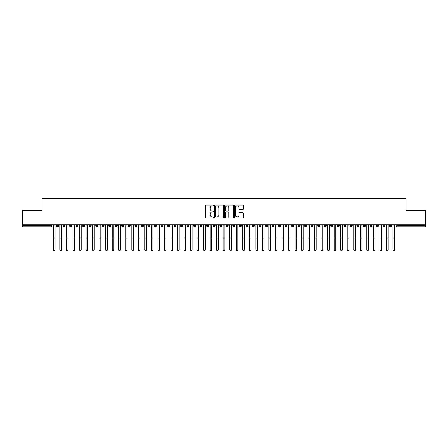 <?xml version="1.0" encoding="UTF-8"?>
<svg xmlns="http://www.w3.org/2000/svg" width="448" height="448" viewBox="0 0 448 448"><rect width="100%" height="100%" fill="white"/><g stroke="black" fill="none" stroke-linecap="round" stroke-linejoin="round"><path stroke-width="0.67" d="M213.55 205.509A0.448 0.448 0 0 0 213.102 205.061L206.293 205.061A0.638 0.638 0 0 0 205.654 205.705L205.654 217.241A0.638 0.638 0 0 0 206.293 217.879L213.102 217.879A0.448 0.448 0 0 0 213.55 217.431A0.448 0.448 0 0 0 213.102 216.983L212.223 216.983A2.05 2.05 0 0 1 210.174 214.934L210.174 213.97A2.05 2.05 0 0 1 212.223 211.921L213.102 211.921A0.448 0.448 0 0 0 213.55 211.473A0.448 0.448 0 0 0 213.102 211.025L212.223 211.025A2.05 2.05 0 0 1 210.174 208.97L210.174 208.012A2.05 2.05 0 0 1 212.223 205.957L213.102 205.957A0.448 0.448 0 0 0 213.55 205.509M242.732 209.58A0.638 0.638 0 0 0 243.37 208.942L243.37 205.705A0.638 0.638 0 0 0 242.732 205.061L235.166 205.061A0.638 0.638 0 0 0 234.528 205.705L234.528 217.241A0.638 0.638 0 0 0 235.166 217.879L242.732 217.879A0.638 0.638 0 0 0 243.37 217.241L243.37 213.332A0.638 0.638 0 0 0 242.732 212.688L239.495 212.688A0.638 0.638 0 0 0 238.851 213.332L238.851 215.27A1.714 1.714 0 0 1 237.138 216.983A1.714 1.714 0 0 1 235.424 215.27L235.424 207.676A1.714 1.714 0 0 1 237.138 205.957A1.714 1.714 0 0 1 238.851 207.676L238.851 208.942A0.638 0.638 0 0 0 239.495 209.58L242.732 209.58M22.4 224.728L425.6 224.728L425.6 210.426L406.011 210.426L406.011 198.218L41.989 198.218L41.989 210.426L22.4 210.426L22.4 225.77L50.949 225.77L50.949 224.728M223.44 205.705A0.638 0.638 0 0 0 222.796 205.061L215.236 205.061A0.638 0.638 0 0 0 214.592 205.705L214.592 217.241A0.638 0.638 0 0 0 215.236 217.879L222.796 217.879A0.638 0.638 0 0 0 223.44 217.241L223.44 205.705M225.204 205.061L232.764 205.061A0.638 0.638 0 0 1 233.408 205.705L233.408 217.241A0.638 0.638 0 0 1 232.764 217.879L229.527 217.879A0.638 0.638 0 0 1 228.889 217.241L228.889 212.559A0.638 0.638 0 0 0 228.245 211.921L226.1 211.921A0.638 0.638 0 0 0 225.456 212.559L225.456 217.431A0.448 0.448 0 0 1 225.008 217.879A0.448 0.448 0 0 1 224.56 217.431L224.56 205.705A0.638 0.638 0 0 1 225.204 205.061M51.929 225.77L50.949 225.77L50.949 226.75A0.98 0.98 0 0 0 51.929 225.77L51.929 224.728L51.929 225.77A0.98 0.98 0 0 1 50.949 226.75L22.4 226.75L22.4 225.77M425.6 224.728L425.6 226.75L397.051 226.75A0.98 0.98 0 0 1 396.071 225.77L396.071 224.728M57.512 224.728L57.512 226.75A0.98 0.98 0 0 1 56.532 225.77L56.532 224.728M58.458 224.728L58.458 225.77A0.98 0.98 0 0 1 57.512 226.75A0.98 0.98 0 0 0 58.458 225.77L56.532 225.77A0.98 0.98 0 0 0 57.512 226.75M64.042 224.728L64.042 226.75A0.98 0.98 0 0 1 63.062 225.77L63.062 224.728L63.062 225.77A0.98 0.98 0 0 0 64.042 226.75A0.98 0.98 0 0 0 64.988 225.77L64.988 224.728M70.571 224.728L70.571 226.75A0.98 0.98 0 0 1 69.591 225.77L69.591 224.728L69.591 225.77A0.98 0.98 0 0 0 70.571 226.75A0.98 0.98 0 0 0 71.518 225.77L71.518 224.728M77.101 224.728L77.101 226.75A0.98 0.98 0 0 1 76.121 225.77L76.121 224.728L76.121 225.77A0.98 0.98 0 0 0 77.101 226.75A0.98 0.98 0 0 0 78.047 225.77L78.047 224.728M83.63 224.728L83.63 226.75A0.98 0.98 0 0 1 82.65 225.77L82.65 224.728L82.65 225.77A0.98 0.98 0 0 0 83.63 226.75A0.98 0.98 0 0 0 84.577 225.77L84.577 224.728M90.16 224.728L90.16 226.75A0.98 0.98 0 0 1 89.18 225.77L89.18 224.728L89.18 225.77A0.98 0.98 0 0 0 90.16 226.75A0.98 0.98 0 0 0 91.106 225.77L91.106 224.728M96.69 224.728L96.69 226.75A0.98 0.98 0 0 1 95.71 225.77L95.71 224.728L95.71 225.77A0.98 0.98 0 0 0 96.69 226.75A0.98 0.98 0 0 0 97.636 225.77L97.636 224.728M103.219 224.728L103.219 226.75A0.98 0.98 0 0 1 102.239 225.77L102.239 224.728L102.239 225.77A0.98 0.98 0 0 0 103.219 226.75A0.98 0.98 0 0 0 104.166 225.77L104.166 224.728M109.749 224.728L109.749 226.75A0.98 0.98 0 0 1 108.769 225.77L108.769 224.728L108.769 225.77A0.98 0.98 0 0 0 109.749 226.75A0.98 0.98 0 0 0 110.695 225.77L110.695 224.728M116.278 224.728L116.278 226.75A0.98 0.98 0 0 1 115.298 225.77L115.298 224.728L115.298 225.77A0.98 0.98 0 0 0 116.278 226.75A0.98 0.98 0 0 0 117.225 225.77L117.225 224.728M122.808 224.728L122.808 226.75A0.98 0.98 0 0 1 121.828 225.77L121.828 224.728L121.828 225.77A0.98 0.98 0 0 0 122.808 226.75A0.98 0.98 0 0 0 123.754 225.77L123.754 224.728M129.338 224.728L129.338 226.75A0.98 0.98 0 0 1 128.358 225.77L128.358 224.728L128.358 225.77A0.98 0.98 0 0 0 129.338 226.75A0.98 0.98 0 0 0 130.284 225.77L130.284 224.728M135.867 224.728L135.867 226.75A0.98 0.98 0 0 1 134.887 225.77A0.98 0.98 0 0 0 135.867 226.75A0.98 0.98 0 0 1 134.887 225.77L134.887 224.728M136.814 224.728L136.814 225.77A0.98 0.98 0 0 1 135.867 226.75A0.98 0.98 0 0 0 136.814 225.77L134.887 225.77M142.397 226.75A0.98 0.98 0 0 1 141.417 225.77L141.417 224.728L141.417 225.77A0.98 0.98 0 0 0 142.397 226.75A0.98 0.98 0 0 0 143.343 225.77L143.343 224.728L143.343 225.77A0.98 0.98 0 0 1 142.397 226.75L142.397 225.77L143.343 225.77M148.926 224.728L148.926 226.75A0.98 0.98 0 0 1 147.946 225.77L147.946 224.728L147.946 225.77A0.98 0.98 0 0 0 148.926 226.75A0.98 0.98 0 0 0 149.873 225.77L149.873 224.728M155.456 224.728L155.456 226.75A0.98 0.98 0 0 1 154.476 225.77L154.476 224.728L154.476 225.77A0.98 0.98 0 0 0 155.456 226.75A0.98 0.98 0 0 0 156.402 225.77L156.402 224.728M161.986 224.728L161.986 225.77L161.006 225.77L161.006 224.728L161.006 225.77A0.98 0.98 0 0 0 161.986 226.75A0.98 0.98 0 0 0 162.932 225.77L162.932 224.728L162.932 225.77A0.98 0.98 0 0 1 161.986 226.75A0.98 0.98 0 0 1 161.006 225.77A0.98 0.98 0 0 0 161.986 226.75L161.986 225.77L162.932 225.77M168.515 224.728L168.515 226.75A0.98 0.98 0 0 1 167.535 225.77L167.535 224.728L167.535 225.77A0.98 0.98 0 0 0 168.515 226.75A0.98 0.98 0 0 0 169.462 225.77L169.462 224.728M175.045 224.728L175.045 226.75A0.98 0.98 0 0 1 174.065 225.77L174.065 224.728L174.065 225.77A0.98 0.98 0 0 0 175.045 226.75A0.98 0.98 0 0 0 175.991 225.77L175.991 224.728M181.574 224.728L181.574 226.75A0.98 0.98 0 0 1 180.594 225.77L180.594 224.728L180.594 225.77A0.98 0.98 0 0 0 181.574 226.75A0.98 0.98 0 0 0 182.521 225.77L182.521 224.728M188.104 224.728L188.104 226.75A0.98 0.98 0 0 1 187.124 225.77L187.124 224.728M189.05 224.728L189.05 225.77A0.98 0.98 0 0 1 188.104 226.75A0.98 0.98 0 0 0 189.05 225.77L187.124 225.77A0.98 0.98 0 0 0 188.104 226.75M194.634 224.728L194.634 226.75A0.98 0.98 0 0 1 193.654 225.77L193.654 224.728L193.654 225.77A0.98 0.98 0 0 0 194.634 226.75A0.98 0.98 0 0 0 195.58 225.77L195.58 224.728M201.163 224.728L201.163 226.75A0.98 0.98 0 0 1 200.183 225.77L200.183 224.728M202.11 224.728L202.11 225.77A0.98 0.98 0 0 1 201.163 226.75A0.98 0.98 0 0 0 202.11 225.77L200.183 225.77A0.98 0.98 0 0 0 201.163 226.75M207.693 224.728L207.693 226.75A0.98 0.98 0 0 1 206.713 225.77L206.713 224.728M208.639 224.728L208.639 225.77A0.98 0.98 0 0 1 207.693 226.75A0.98 0.98 0 0 0 208.639 225.77L206.713 225.77A0.98 0.98 0 0 0 207.693 226.75M214.222 224.728L214.222 226.75A0.98 0.98 0 0 1 213.242 225.77A0.98 0.98 0 0 0 214.222 226.75A0.98 0.98 0 0 1 213.242 225.77L213.242 224.728M215.169 224.728L215.169 225.77L215.169 224.728M220.752 224.728L220.752 226.75A0.98 0.98 0 0 1 219.772 225.77L219.772 224.728M221.698 224.728L221.698 225.77A0.98 0.98 0 0 1 220.752 226.75A0.98 0.98 0 0 0 221.698 225.77L219.772 225.77A0.98 0.98 0 0 0 220.752 226.75M227.282 224.728L227.282 226.75A0.98 0.98 0 0 1 226.302 225.77L226.302 224.728M228.228 224.728L228.228 225.77A0.98 0.98 0 0 1 227.282 226.75A0.98 0.98 0 0 0 228.228 225.77L226.302 225.77A0.98 0.98 0 0 0 227.282 226.75M233.811 224.728L233.811 226.75A0.98 0.98 0 0 1 232.831 225.77L232.831 224.728M234.758 224.728L234.758 225.77A0.98 0.98 0 0 1 233.811 226.75A0.98 0.98 0 0 0 234.758 225.77L232.831 225.77A0.98 0.98 0 0 0 233.811 226.75M240.341 224.728L240.341 226.75A0.98 0.98 0 0 1 239.361 225.77L239.361 224.728M241.287 224.728L241.287 225.77A0.98 0.98 0 0 1 240.341 226.75A0.98 0.98 0 0 0 241.287 225.77L239.361 225.77A0.98 0.98 0 0 0 240.341 226.75M246.87 224.728L246.87 226.75A0.98 0.98 0 0 1 245.89 225.77L245.89 224.728M247.817 224.728L247.817 225.77L247.817 224.728M253.4 224.728L253.4 226.75A0.98 0.98 0 0 1 252.42 225.77L252.42 224.728M254.346 224.728L254.346 225.77A0.98 0.98 0 0 1 253.4 226.75A0.98 0.98 0 0 0 254.346 225.77L252.42 225.77A0.98 0.98 0 0 0 253.4 226.75M259.93 224.728L259.93 226.75A0.98 0.98 0 0 1 258.95 225.77L258.95 224.728L258.95 225.77A0.98 0.98 0 0 0 259.93 226.75A0.98 0.98 0 0 0 260.876 225.77L260.876 224.728M266.459 224.728L266.459 226.75A0.98 0.98 0 0 1 265.479 225.77L265.479 224.728M267.406 224.728L267.406 225.77L267.406 224.728M272.989 224.728L272.989 226.75A0.98 0.98 0 0 1 272.009 225.77A0.98 0.98 0 0 0 272.989 226.75A0.98 0.98 0 0 1 272.009 225.77L272.009 224.728M273.935 224.728L273.935 225.77L273.935 224.728M279.518 224.728L279.518 226.75A0.98 0.98 0 0 1 278.538 225.77L278.538 224.728L278.538 225.77A0.98 0.98 0 0 0 279.518 226.75A0.98 0.98 0 0 0 280.465 225.77L280.465 224.728M286.048 224.728L286.048 226.75A0.98 0.98 0 0 1 285.068 225.77A0.98 0.98 0 0 0 286.048 226.75A0.98 0.98 0 0 1 285.068 225.77L285.068 224.728M286.994 224.728L286.994 225.77A0.98 0.98 0 0 1 286.048 226.75A0.98 0.98 0 0 0 286.994 225.77L285.068 225.77M292.578 224.728L292.578 226.75A0.98 0.98 0 0 1 291.598 225.77L291.598 224.728L291.598 225.77A0.98 0.98 0 0 0 292.578 226.75A0.98 0.98 0 0 0 293.524 225.77L293.524 224.728M299.107 224.728L299.107 226.75A0.98 0.98 0 0 1 298.127 225.77L298.127 224.728M300.054 224.728L300.054 225.77L300.054 224.728M305.637 224.728L305.637 226.75A0.98 0.98 0 0 1 304.657 225.77A0.98 0.98 0 0 0 305.637 226.75A0.98 0.98 0 0 1 304.657 225.77L304.657 224.728M306.583 224.728L306.583 225.77L306.583 224.728M312.166 224.728L312.166 226.75A0.98 0.98 0 0 1 311.186 225.77L311.186 224.728M313.113 224.728L313.113 225.77L313.113 224.728M318.696 224.728L318.696 226.75A0.98 0.98 0 0 1 317.716 225.77L317.716 224.728M319.642 224.728L319.642 225.77A0.98 0.98 0 0 1 318.696 226.75A0.98 0.98 0 0 0 319.642 225.77L317.716 225.77A0.98 0.98 0 0 0 318.696 226.75M325.226 224.728L325.226 226.75A0.98 0.98 0 0 1 324.246 225.77A0.98 0.98 0 0 0 325.226 226.75A0.98 0.98 0 0 1 324.246 225.77L324.246 224.728M326.172 224.728L326.172 225.77A0.98 0.98 0 0 1 325.226 226.75A0.98 0.98 0 0 0 326.172 225.77L324.246 225.77M331.755 224.728L331.755 226.75A0.98 0.98 0 0 1 330.775 225.77A0.98 0.98 0 0 0 331.755 226.75A0.98 0.98 0 0 1 330.775 225.77L330.775 224.728M332.702 224.728L332.702 225.77L332.702 224.728M338.285 224.728L338.285 226.75A0.98 0.98 0 0 1 337.305 225.77L337.305 224.728L337.305 225.77A0.98 0.98 0 0 0 338.285 226.75A0.98 0.98 0 0 0 339.231 225.77L339.231 224.728M344.814 224.728L344.814 226.75A0.98 0.98 0 0 1 343.834 225.77A0.98 0.98 0 0 0 344.814 226.75A0.98 0.98 0 0 1 343.834 225.77L343.834 224.728M345.761 224.728L345.761 225.77A0.98 0.98 0 0 1 344.814 226.75A0.98 0.98 0 0 0 345.761 225.77L343.834 225.77M351.344 224.728L351.344 226.75A0.98 0.98 0 0 1 350.364 225.77A0.98 0.98 0 0 0 351.344 226.75A0.98 0.98 0 0 1 350.364 225.77L350.364 224.728M352.29 224.728L352.29 225.77L352.29 224.728M357.874 224.728L357.874 226.75A0.98 0.98 0 0 1 356.894 225.77L356.894 224.728M358.82 224.728L358.82 225.77L358.82 224.728M364.403 224.728L364.403 226.75A0.98 0.98 0 0 1 363.423 225.77A0.98 0.98 0 0 0 364.403 226.75A0.98 0.98 0 0 1 363.423 225.77L363.423 224.728M365.35 224.728L365.35 225.77L365.35 224.728M370.933 224.728L370.933 226.75A0.98 0.98 0 0 1 369.953 225.77A0.98 0.98 0 0 0 370.933 226.75A0.98 0.98 0 0 1 369.953 225.77L369.953 224.728M371.879 224.728L371.879 225.77L371.879 224.728M377.462 224.728L377.462 226.75A0.98 0.98 0 0 1 376.482 225.77A0.98 0.98 0 0 0 377.462 226.75A0.98 0.98 0 0 1 376.482 225.77L376.482 224.728M378.409 224.728L378.409 225.77A0.98 0.98 0 0 1 377.462 226.75A0.98 0.98 0 0 0 378.409 225.77L376.482 225.77M383.992 224.728L383.992 226.75A0.98 0.98 0 0 1 383.012 225.77L383.012 224.728M384.938 224.728L384.938 225.77L384.938 224.728M390.522 224.728L390.522 226.75A0.98 0.98 0 0 1 389.542 225.77A0.98 0.98 0 0 0 390.522 226.75A0.98 0.98 0 0 1 389.542 225.77L389.542 224.728M391.468 224.728L391.468 225.77L391.468 224.728M142.397 224.728L142.397 225.77L141.417 225.77M214.222 226.75A0.98 0.98 0 0 0 215.169 225.77A0.98 0.98 0 0 1 214.222 226.75M246.87 226.75A0.98 0.98 0 0 0 247.817 225.77A0.98 0.98 0 0 1 246.87 226.75A0.98 0.98 0 0 1 245.89 225.77L247.817 225.77M266.459 226.75A0.98 0.98 0 0 0 267.406 225.77A0.98 0.98 0 0 1 266.459 226.75A0.98 0.98 0 0 1 265.479 225.77L267.406 225.77M272.989 226.75A0.98 0.98 0 0 0 273.935 225.77A0.98 0.98 0 0 1 272.989 226.75M299.107 226.75A0.98 0.98 0 0 0 300.054 225.77A0.98 0.98 0 0 1 299.107 226.75A0.98 0.98 0 0 1 298.127 225.77L300.054 225.77M305.637 226.75A0.98 0.98 0 0 0 306.583 225.77A0.98 0.98 0 0 1 305.637 226.75M312.166 226.75A0.98 0.98 0 0 0 313.113 225.77A0.98 0.98 0 0 1 312.166 226.75A0.98 0.98 0 0 1 311.186 225.77L313.113 225.77M331.755 226.75A0.98 0.98 0 0 0 332.702 225.77A0.98 0.98 0 0 1 331.755 226.75M351.344 226.75A0.98 0.98 0 0 0 352.29 225.77A0.98 0.98 0 0 1 351.344 226.75M357.874 226.75A0.98 0.98 0 0 0 358.82 225.77A0.98 0.98 0 0 1 357.874 226.75A0.98 0.98 0 0 1 356.894 225.77L358.82 225.77M364.403 226.75A0.98 0.98 0 0 0 365.35 225.77A0.98 0.98 0 0 1 364.403 226.75M370.933 226.75A0.98 0.98 0 0 0 371.879 225.77A0.98 0.98 0 0 1 370.933 226.75M383.992 226.75A0.98 0.98 0 0 0 384.938 225.77A0.98 0.98 0 0 1 383.992 226.75A0.98 0.98 0 0 1 383.012 225.77L384.938 225.77M397.051 226.75A0.98 0.98 0 0 1 396.071 225.77A0.98 0.98 0 0 0 397.051 226.75L397.051 225.77L425.6 225.77M390.522 226.75A0.98 0.98 0 0 0 391.468 225.77A0.98 0.98 0 0 1 390.522 226.75M215.942 205.957A0.448 0.448 0 0 0 215.494 206.41L215.494 216.535A0.448 0.448 0 0 0 215.942 216.983L216.871 216.983A2.05 2.05 0 0 0 218.921 214.934L218.921 208.012A2.05 2.05 0 0 0 216.871 205.957L215.942 205.957M228.889 207.704A1.714 1.714 0 0 0 227.175 205.99A1.714 1.714 0 0 0 225.456 207.704L225.456 210.381A0.638 0.638 0 0 0 226.1 211.025L228.245 211.025A0.638 0.638 0 0 0 228.889 210.381L228.889 207.704M55.048 249.782A0.818 0.801 180 0 1 54.23 250.583A0.818 0.801 180 0 1 53.413 249.782L53.413 249.609A0.818 0.801 -0 0 0 54.23 250.41A0.818 0.801 -0 0 0 55.048 249.609L55.048 238.19M53.413 224.728L53.413 249.609M55.048 224.728L55.048 249.609M61.578 249.782A0.818 0.801 180 0 1 60.76 250.583A0.818 0.801 180 0 1 59.942 249.782L59.942 249.609A0.818 0.801 -0 0 0 60.76 250.41A0.818 0.801 -0 0 0 61.578 249.609L61.578 238.19M68.107 249.782A0.818 0.801 180 0 1 67.29 250.583A0.818 0.801 180 0 1 66.472 249.782L66.472 249.609A0.818 0.801 -0 0 0 67.29 250.41A0.818 0.801 -0 0 0 68.107 249.609L68.107 238.19M74.637 249.782A0.818 0.801 180 0 1 73.819 250.583A0.818 0.801 180 0 1 73.002 249.782L73.002 249.609A0.818 0.801 -0 0 0 73.819 250.41A0.818 0.801 -0 0 0 74.637 249.609L74.637 238.19M81.166 249.782A0.818 0.801 180 0 1 80.349 250.583A0.818 0.801 180 0 1 79.531 249.782L79.531 249.609A0.818 0.801 -0 0 0 80.349 250.41A0.818 0.801 -0 0 0 81.166 249.609L81.166 238.19M59.942 224.728L59.942 249.609M61.578 224.728L61.578 249.609M66.472 224.728L66.472 249.609M68.107 224.728L68.107 249.609M73.002 224.728L73.002 249.609M74.637 224.728L74.637 249.609M79.531 224.728L79.531 249.609M81.166 224.728L81.166 249.609M87.696 249.782A0.818 0.801 180 0 1 86.878 250.583A0.818 0.801 180 0 1 86.061 249.782L86.061 249.609A0.818 0.801 -0 0 0 86.878 250.41A0.818 0.801 -0 0 0 87.696 249.609L87.696 238.19M86.061 224.728L86.061 249.609M87.696 224.728L87.696 249.609M94.226 249.782A0.818 0.801 180 0 1 93.408 250.583A0.818 0.801 180 0 1 92.59 249.782L92.59 249.609A0.818 0.801 -0 0 0 93.408 250.41A0.818 0.801 -0 0 0 94.226 249.609L94.226 238.19M100.755 249.782A0.818 0.801 180 0 1 99.938 250.583A0.818 0.801 180 0 1 99.12 249.782L99.12 249.609A0.818 0.801 -0 0 0 99.938 250.41A0.818 0.801 -0 0 0 100.755 249.609L100.755 238.19M107.285 249.782A0.818 0.801 180 0 1 106.467 250.583A0.818 0.801 180 0 1 105.65 249.782L105.65 249.609A0.818 0.801 -0 0 0 106.467 250.41A0.818 0.801 -0 0 0 107.285 249.609L107.285 238.19M113.814 249.782A0.818 0.801 180 0 1 112.997 250.583A0.818 0.801 180 0 1 112.179 249.782L112.179 249.609A0.818 0.801 -0 0 0 112.997 250.41A0.818 0.801 -0 0 0 113.814 249.609L113.814 238.19M92.59 224.728L92.59 249.609M94.226 224.728L94.226 249.609M99.12 224.728L99.12 249.609M100.755 224.728L100.755 249.609M105.65 224.728L105.65 249.609M107.285 224.728L107.285 249.609M112.179 249.782L112.179 224.728M113.814 224.728L113.814 249.609M120.344 249.782A0.818 0.801 180 0 1 119.526 250.583A0.818 0.801 180 0 1 118.709 249.782L118.709 249.609A0.818 0.801 -0 0 0 119.526 250.41A0.818 0.801 -0 0 0 120.344 249.609L120.344 238.19M126.874 249.782A0.818 0.801 180 0 1 126.056 250.583A0.818 0.801 180 0 1 125.238 249.782L125.238 249.609A0.818 0.801 -0 0 0 126.056 250.41A0.818 0.801 -0 0 0 126.874 249.609L126.874 238.19M133.403 249.782A0.818 0.801 180 0 1 132.586 250.583A0.818 0.801 180 0 1 131.768 249.782L131.768 249.609A0.818 0.801 -0 0 0 132.586 250.41A0.818 0.801 -0 0 0 133.403 249.609L133.403 238.19M139.933 249.782A0.818 0.801 180 0 1 139.115 250.583A0.818 0.801 180 0 1 138.298 249.782L138.298 249.609A0.818 0.801 -0 0 0 139.115 250.41A0.818 0.801 -0 0 0 139.933 249.609L139.933 238.19M146.462 249.782A0.818 0.801 180 0 1 145.645 250.583A0.818 0.801 180 0 1 144.827 249.782L144.827 249.609A0.818 0.801 -0 0 0 145.645 250.41A0.818 0.801 -0 0 0 146.462 249.609L146.462 238.19M118.709 249.782L118.709 224.728M120.344 224.728L120.344 249.609M125.238 249.782L125.238 224.728M126.874 224.728L126.874 249.609M131.768 224.728L131.768 249.609M133.403 224.728L133.403 249.609M138.298 224.728L138.298 249.609M139.933 224.728L139.933 249.609M144.827 224.728L144.827 249.609M146.462 224.728L146.462 249.609M152.992 249.782A0.818 0.801 180 0 1 152.174 250.583A0.818 0.801 180 0 1 151.357 249.782L151.357 249.609A0.818 0.801 -0 0 0 152.174 250.41A0.818 0.801 -0 0 0 152.992 249.609L152.992 238.19M151.357 224.728L151.357 249.609M152.992 224.728L152.992 249.609M159.522 249.782A0.818 0.801 180 0 1 158.704 250.583A0.818 0.801 180 0 1 157.886 249.782L157.886 249.609A0.818 0.801 -0 0 0 158.704 250.41A0.818 0.801 -0 0 0 159.522 249.609L159.522 238.19M157.886 224.728L157.886 249.609M159.522 224.728L159.522 249.609M166.051 249.782A0.818 0.801 180 0 1 165.234 250.583A0.818 0.801 180 0 1 164.416 249.782L164.416 249.609A0.818 0.801 -0 0 0 165.234 250.41A0.818 0.801 -0 0 0 166.051 249.609L166.051 238.19M164.416 224.728L164.416 249.609M166.051 224.728L166.051 249.609M172.581 249.782A0.818 0.801 180 0 1 171.763 250.583A0.818 0.801 180 0 1 170.946 249.782L170.946 249.609A0.818 0.801 -0 0 0 171.763 250.41A0.818 0.801 -0 0 0 172.581 249.609L172.581 238.19M170.946 224.728L170.946 249.609M172.581 224.728L172.581 249.609M179.11 249.782A0.818 0.801 180 0 1 178.293 250.583A0.818 0.801 180 0 1 177.475 249.782L177.475 249.609A0.818 0.801 -0 0 0 178.293 250.41A0.818 0.801 -0 0 0 179.11 249.609L179.11 238.19M177.475 249.782L177.475 224.728M179.11 224.728L179.11 249.609M185.64 249.782A0.818 0.801 180 0 1 184.822 250.583A0.818 0.801 180 0 1 184.005 249.782L184.005 249.609A0.818 0.801 -0 0 0 184.822 250.41A0.818 0.801 -0 0 0 185.64 249.609L185.64 238.19M184.005 249.782L184.005 224.728M185.64 224.728L185.64 249.609M192.17 249.782A0.818 0.801 180 0 1 191.352 250.583A0.818 0.801 180 0 1 190.534 249.782L190.534 249.609A0.818 0.801 -0 0 0 191.352 250.41A0.818 0.801 -0 0 0 192.17 249.609L192.17 238.19M190.534 249.782L190.534 224.728M192.17 224.728L192.17 249.609M198.699 249.782A0.818 0.801 180 0 1 197.882 250.583A0.818 0.801 180 0 1 197.064 249.782L197.064 249.609A0.818 0.801 -0 0 0 197.882 250.41A0.818 0.801 -0 0 0 198.699 249.609L198.699 238.19M197.064 249.782L197.064 224.728M198.699 224.728L198.699 249.609M205.229 249.782A0.818 0.801 180 0 1 204.411 250.583A0.818 0.801 180 0 1 203.594 249.782L203.594 249.609A0.818 0.801 -0 0 0 204.411 250.41A0.818 0.801 -0 0 0 205.229 249.609L205.229 238.19M203.594 224.728L203.594 249.609M205.229 224.728L205.229 249.609M211.758 249.782A0.818 0.801 180 0 1 210.941 250.583A0.818 0.801 180 0 1 210.123 249.782L210.123 249.609A0.818 0.801 -0 0 0 210.941 250.41A0.818 0.801 -0 0 0 211.758 249.609L211.758 238.19M210.123 224.728L210.123 249.609M211.758 224.728L211.758 249.609M218.288 249.782A0.818 0.801 180 0 1 217.47 250.583A0.818 0.801 180 0 1 216.653 249.782L216.653 249.609A0.818 0.801 -0 0 0 217.47 250.41A0.818 0.801 -0 0 0 218.288 249.609L218.288 238.19M216.653 249.782L216.653 224.728M218.288 224.728L218.288 249.609M224.818 249.782A0.818 0.801 180 0 1 224 250.583A0.818 0.801 180 0 1 223.182 249.782L223.182 249.609A0.818 0.801 -0 0 0 224 250.41A0.818 0.801 -0 0 0 224.818 249.609L224.818 238.19M223.182 249.782L223.182 224.728M224.818 224.728L224.818 249.609M231.347 249.782A0.818 0.801 180 0 1 230.53 250.583A0.818 0.801 180 0 1 229.712 249.782L229.712 249.609A0.818 0.801 -0 0 0 230.53 250.41A0.818 0.801 -0 0 0 231.347 249.609L231.347 238.19M229.712 249.782L229.712 224.728M231.347 224.728L231.347 249.609M237.877 249.782A0.818 0.801 180 0 1 237.059 250.583A0.818 0.801 180 0 1 236.242 249.782L236.242 249.609A0.818 0.801 -0 0 0 237.059 250.41A0.818 0.801 -0 0 0 237.877 249.609L237.877 238.19M236.242 249.782L236.242 224.728M237.877 224.728L237.877 249.609M244.406 249.782A0.818 0.801 180 0 1 243.589 250.583A0.818 0.801 180 0 1 242.771 249.782L242.771 249.609A0.818 0.801 -0 0 0 243.589 250.41A0.818 0.801 -0 0 0 244.406 249.609L244.406 238.19M242.771 249.782L242.771 224.728M244.406 224.728L244.406 249.609M250.936 249.782A0.818 0.801 180 0 1 250.118 250.583A0.818 0.801 180 0 1 249.301 249.782L249.301 249.609A0.818 0.801 -0 0 0 250.118 250.41A0.818 0.801 -0 0 0 250.936 249.609L250.936 238.19M249.301 249.782L249.301 224.728M250.936 224.728L250.936 249.609M257.466 249.782A0.818 0.801 180 0 1 256.648 250.583A0.818 0.801 180 0 1 255.83 249.782L255.83 249.609A0.818 0.801 -0 0 0 256.648 250.41A0.818 0.801 -0 0 0 257.466 249.609L257.466 238.19M255.83 224.728L255.83 249.609M257.466 224.728L257.466 249.609M263.995 249.782A0.818 0.801 180 0 1 263.178 250.583A0.818 0.801 180 0 1 262.36 249.782L262.36 249.609A0.818 0.801 -0 0 0 263.178 250.41A0.818 0.801 -0 0 0 263.995 249.609L263.995 238.19M262.36 249.782L262.36 224.728M263.995 224.728L263.995 249.609M270.525 249.782A0.818 0.801 180 0 1 269.707 250.583A0.818 0.801 180 0 1 268.89 249.782L268.89 249.609A0.818 0.801 -0 0 0 269.707 250.41A0.818 0.801 -0 0 0 270.525 249.609L270.525 238.19M268.89 249.782L268.89 224.728M270.525 224.728L270.525 249.609M277.054 249.782A0.818 0.801 180 0 1 276.237 250.583A0.818 0.801 180 0 1 275.419 249.782L275.419 249.609A0.818 0.801 -0 0 0 276.237 250.41A0.818 0.801 -0 0 0 277.054 249.609L277.054 238.19M275.419 249.782L275.419 224.728M277.054 224.728L277.054 249.609M283.584 249.782A0.818 0.801 180 0 1 282.766 250.583A0.818 0.801 180 0 1 281.949 249.782L281.949 249.609A0.818 0.801 -0 0 0 282.766 250.41A0.818 0.801 -0 0 0 283.584 249.609L283.584 238.19M281.949 224.728L281.949 249.609M283.584 224.728L283.584 249.609M290.114 249.782A0.818 0.801 180 0 1 289.296 250.583A0.818 0.801 180 0 1 288.478 249.782L288.478 249.609A0.818 0.801 -0 0 0 289.296 250.41A0.818 0.801 -0 0 0 290.114 249.609L290.114 238.19M288.478 249.782L288.478 224.728M290.114 224.728L290.114 249.609M296.643 249.782A0.818 0.801 180 0 1 295.826 250.583A0.818 0.801 180 0 1 295.008 249.782L295.008 249.609A0.818 0.801 -0 0 0 295.826 250.41A0.818 0.801 -0 0 0 296.643 249.609L296.643 238.19M295.008 249.782L295.008 224.728M296.643 224.728L296.643 249.609M303.173 249.782A0.818 0.801 180 0 1 302.355 250.583A0.818 0.801 180 0 1 301.538 249.782L301.538 249.609A0.818 0.801 -0 0 0 302.355 250.41A0.818 0.801 -0 0 0 303.173 249.609L303.173 238.19M301.538 249.782L301.538 224.728M303.173 224.728L303.173 249.609M309.702 249.782A0.818 0.801 180 0 1 308.885 250.583A0.818 0.801 180 0 1 308.067 249.782L308.067 249.609A0.818 0.801 -0 0 0 308.885 250.41A0.818 0.801 -0 0 0 309.702 249.609L309.702 238.19M308.067 249.782L308.067 224.728M309.702 224.728L309.702 249.609M316.232 249.782A0.818 0.801 180 0 1 315.414 250.583A0.818 0.801 180 0 1 314.597 249.782L314.597 249.609A0.818 0.801 -0 0 0 315.414 250.41A0.818 0.801 -0 0 0 316.232 249.609L316.232 238.19M314.597 249.782L314.597 224.728M316.232 224.728L316.232 249.609M322.762 249.782A0.818 0.801 180 0 1 321.944 250.583A0.818 0.801 180 0 1 321.126 249.782L321.126 249.609A0.818 0.801 -0 0 0 321.944 250.41A0.818 0.801 -0 0 0 322.762 249.609L322.762 238.19M321.126 224.728L321.126 249.609M322.762 224.728L322.762 249.609M329.291 249.782A0.818 0.801 180 0 1 328.474 250.583A0.818 0.801 180 0 1 327.656 249.782L327.656 249.609A0.818 0.801 -0 0 0 328.474 250.41A0.818 0.801 -0 0 0 329.291 249.609L329.291 238.19M327.656 249.782L327.656 224.728M329.291 224.728L329.291 249.609M335.821 249.782A0.818 0.801 180 0 1 335.003 250.583A0.818 0.801 180 0 1 334.186 249.782L334.186 249.609A0.818 0.801 -0 0 0 335.003 250.41A0.818 0.801 -0 0 0 335.821 249.609L335.821 238.19M334.186 249.782L334.186 224.728M335.821 224.728L335.821 249.609M342.35 249.782A0.818 0.801 180 0 1 341.533 250.583A0.818 0.801 180 0 1 340.715 249.782L340.715 249.609A0.818 0.801 -0 0 0 341.533 250.41A0.818 0.801 -0 0 0 342.35 249.609L342.35 238.19M340.715 249.782L340.715 224.728M342.35 224.728L342.35 249.609M348.88 249.782A0.818 0.801 180 0 1 348.062 250.583A0.818 0.801 180 0 1 347.245 249.782L347.245 249.609A0.818 0.801 -0 0 0 348.062 250.41A0.818 0.801 -0 0 0 348.88 249.609L348.88 238.19M347.245 224.728L347.245 249.609M348.88 224.728L348.88 249.609M355.41 249.782A0.818 0.801 180 0 1 354.592 250.583A0.818 0.801 180 0 1 353.774 249.782L353.774 249.609A0.818 0.801 -0 0 0 354.592 250.41A0.818 0.801 -0 0 0 355.41 249.609L355.41 238.19M353.774 249.782L353.774 224.728M355.41 224.728L355.41 249.609M361.939 249.782A0.818 0.801 180 0 1 361.122 250.583A0.818 0.801 180 0 1 360.304 249.782L360.304 249.609A0.818 0.801 -0 0 0 361.122 250.41A0.818 0.801 -0 0 0 361.939 249.609L361.939 238.19M360.304 224.728L360.304 249.609M361.939 224.728L361.939 249.609M368.469 249.782A0.818 0.801 180 0 1 367.651 250.583A0.818 0.801 180 0 1 366.834 249.782L366.834 249.609A0.818 0.801 -0 0 0 367.651 250.41A0.818 0.801 -0 0 0 368.469 249.609L368.469 238.19M366.834 224.728L366.834 249.609M368.469 224.728L368.469 249.609M374.998 249.782A0.818 0.801 180 0 1 374.181 250.583A0.818 0.801 180 0 1 373.363 249.782L373.363 249.609A0.818 0.801 -0 0 0 374.181 250.41A0.818 0.801 -0 0 0 374.998 249.609L374.998 238.19M373.363 249.782L373.363 224.728M374.998 224.728L374.998 249.609M381.528 249.782A0.818 0.801 180 0 1 380.71 250.583A0.818 0.801 180 0 1 379.893 249.782L379.893 249.609A0.818 0.801 -0 0 0 380.71 250.41A0.818 0.801 -0 0 0 381.528 249.609L381.528 238.19M379.893 249.782L379.893 224.728M381.528 224.728L381.528 249.609M388.058 249.782A0.818 0.801 180 0 1 387.24 250.583A0.818 0.801 180 0 1 386.422 249.782L386.422 249.609A0.818 0.801 -0 0 0 387.24 250.41A0.818 0.801 -0 0 0 388.058 249.609L388.058 238.19M386.422 249.782L386.422 224.728M388.058 224.728L388.058 249.609M394.587 249.782A0.818 0.801 180 0 1 393.77 250.583A0.818 0.801 180 0 1 392.952 249.782L392.952 249.609A0.818 0.801 -0 0 0 393.77 250.41A0.818 0.801 -0 0 0 394.587 249.609L394.587 238.19M392.952 224.728L392.952 249.609M394.587 224.728L394.587 249.609M397.051 224.728L397.051 225.77L396.071 225.77M63.062 225.77A0.98 0.98 0 0 0 64.042 226.75A0.98 0.98 0 0 0 64.988 225.77L63.062 225.77M69.591 225.77A0.98 0.98 0 0 0 70.571 226.75A0.98 0.98 0 0 0 71.518 225.77L69.591 225.77M76.121 225.77A0.98 0.98 0 0 0 77.101 226.75A0.98 0.98 0 0 0 78.047 225.77L76.121 225.77M82.65 225.77A0.98 0.98 0 0 0 83.63 226.75A0.98 0.98 0 0 0 84.577 225.77L82.65 225.77M89.18 225.77L91.106 225.77A0.98 0.98 0 0 1 90.16 226.75M95.71 225.77A0.98 0.98 0 0 0 96.69 226.75A0.98 0.98 0 0 0 97.636 225.77L95.71 225.77M102.239 225.77L104.166 225.77A0.98 0.98 0 0 1 103.219 226.75M108.769 225.77A0.98 0.98 0 0 0 109.749 226.75A0.98 0.98 0 0 0 110.695 225.77L108.769 225.77M115.298 225.77A0.98 0.98 0 0 0 116.278 226.75A0.98 0.98 0 0 0 117.225 225.77L115.298 225.77M121.828 225.77A0.98 0.98 0 0 0 122.808 226.75A0.98 0.98 0 0 0 123.754 225.77L121.828 225.77M128.358 225.77A0.98 0.98 0 0 0 129.338 226.75A0.98 0.98 0 0 0 130.284 225.77L128.358 225.77M147.946 225.77L149.873 225.77A0.98 0.98 0 0 1 148.926 226.75M154.476 225.77A0.98 0.98 0 0 0 155.456 226.75A0.98 0.98 0 0 0 156.402 225.77L154.476 225.77M167.535 225.77L169.462 225.77A0.98 0.98 0 0 1 168.515 226.75M174.065 225.77A0.98 0.98 0 0 0 175.045 226.75A0.98 0.98 0 0 0 175.991 225.77L174.065 225.77M180.594 225.77L182.521 225.77A0.98 0.98 0 0 1 181.574 226.75M193.654 225.77L195.58 225.77A0.98 0.98 0 0 1 194.634 226.75M213.242 225.77L215.169 225.77M258.95 225.77L260.876 225.77A0.98 0.98 0 0 1 259.93 226.75M272.009 225.77L273.935 225.77M278.538 225.77A0.98 0.98 0 0 0 279.518 226.75A0.98 0.98 0 0 0 280.465 225.77L278.538 225.77M291.598 225.77L293.524 225.77A0.98 0.98 0 0 1 292.578 226.75M304.657 225.77L306.583 225.77M330.775 225.77L332.702 225.77M337.305 225.77A0.98 0.98 0 0 0 338.285 226.75A0.98 0.98 0 0 0 339.231 225.77L337.305 225.77M350.364 225.77L352.29 225.77M363.423 225.77L365.35 225.77M369.953 225.77L371.879 225.77M389.542 225.77L391.468 225.77M55.048 225.103L53.413 225.103M55.048 237.059L53.413 237.059M55.048 238.017L53.413 238.017M61.578 225.103L59.942 225.103M61.578 237.059L59.942 237.059M61.578 238.017L59.942 238.017M68.107 225.103L66.472 225.103M68.107 237.059L66.472 237.059M68.107 238.017L66.472 238.017M74.637 225.103L73.002 225.103M74.637 237.059L73.002 237.059M74.637 238.017L73.002 238.017M81.166 225.103L79.531 225.103M81.166 237.059L79.531 237.059M81.166 238.017L79.531 238.017M87.696 225.103L86.061 225.103M87.696 237.059L86.061 237.059M87.696 238.017L86.061 238.017M94.226 225.103L92.59 225.103M94.226 237.059L92.59 237.059M94.226 238.017L92.59 238.017M100.755 225.103L99.12 225.103M100.755 237.059L99.12 237.059M100.755 238.017L99.12 238.017M107.285 225.103L105.65 225.103M107.285 237.059L105.65 237.059M107.285 238.017L105.65 238.017M113.814 225.103L112.179 225.103M113.814 237.059L112.179 237.059M113.814 238.017L112.179 238.017M120.344 225.103L118.709 225.103M120.344 237.059L118.709 237.059M120.344 238.017L118.709 238.017M126.874 225.103L125.238 225.103M126.874 237.059L125.238 237.059M126.874 238.017L125.238 238.017M133.403 225.103L131.768 225.103M133.403 237.059L131.768 237.059M133.403 238.017L131.768 238.017M139.933 225.103L138.298 225.103M139.933 237.059L138.298 237.059M139.933 238.017L138.298 238.017M146.462 225.103L144.827 225.103M146.462 237.059L144.827 237.059M146.462 238.017L144.827 238.017M152.992 225.103L151.357 225.103M152.992 237.059L151.357 237.059M152.992 238.017L151.357 238.017M159.522 225.103L157.886 225.103M159.522 237.059L157.886 237.059M159.522 238.017L157.886 238.017M166.051 225.103L164.416 225.103M166.051 237.059L164.416 237.059M166.051 238.017L164.416 238.017M172.581 225.103L170.946 225.103M172.581 237.059L170.946 237.059M172.581 238.017L170.946 238.017M179.11 225.103L177.475 225.103M179.11 237.059L177.475 237.059M179.11 238.017L177.475 238.017M185.64 225.103L184.005 225.103M185.64 237.059L184.005 237.059M185.64 238.017L184.005 238.017M192.17 225.103L190.534 225.103M192.17 237.059L190.534 237.059M192.17 238.017L190.534 238.017M198.699 225.103L197.064 225.103M198.699 237.059L197.064 237.059M198.699 238.017L197.064 238.017M205.229 225.103L203.594 225.103M205.229 237.059L203.594 237.059M205.229 238.017L203.594 238.017M211.758 225.103L210.123 225.103M211.758 237.059L210.123 237.059M211.758 238.017L210.123 238.017M218.288 225.103L216.653 225.103M218.288 237.059L216.653 237.059M218.288 238.017L216.653 238.017M224.818 225.103L223.182 225.103M224.818 237.059L223.182 237.059M224.818 238.017L223.182 238.017M231.347 225.103L229.712 225.103M231.347 237.059L229.712 237.059M231.347 238.017L229.712 238.017M237.877 225.103L236.242 225.103M237.877 237.059L236.242 237.059M237.877 238.017L236.242 238.017M244.406 225.103L242.771 225.103M244.406 237.059L242.771 237.059M244.406 238.017L242.771 238.017M250.936 225.103L249.301 225.103M250.936 237.059L249.301 237.059M250.936 238.017L249.301 238.017M257.466 225.103L255.83 225.103M257.466 237.059L255.83 237.059M257.466 238.017L255.83 238.017M263.995 225.103L262.36 225.103M263.995 237.059L262.36 237.059M263.995 238.017L262.36 238.017M270.525 225.103L268.89 225.103M270.525 237.059L268.89 237.059M270.525 238.017L268.89 238.017M277.054 225.103L275.419 225.103M277.054 237.059L275.419 237.059M277.054 238.017L275.419 238.017M283.584 225.103L281.949 225.103M283.584 237.059L281.949 237.059M283.584 238.017L281.949 238.017M290.114 225.103L288.478 225.103M290.114 237.059L288.478 237.059M290.114 238.017L288.478 238.017M296.643 225.103L295.008 225.103M296.643 237.059L295.008 237.059M296.643 238.017L295.008 238.017M303.173 225.103L301.538 225.103M303.173 237.059L301.538 237.059M303.173 238.017L301.538 238.017M309.702 225.103L308.067 225.103M309.702 237.059L308.067 237.059M309.702 238.017L308.067 238.017M316.232 225.103L314.597 225.103M316.232 237.059L314.597 237.059M316.232 238.017L314.597 238.017M322.762 225.103L321.126 225.103M322.762 237.059L321.126 237.059M322.762 238.017L321.126 238.017M329.291 225.103L327.656 225.103M329.291 237.059L327.656 237.059M329.291 238.017L327.656 238.017M335.821 225.103L334.186 225.103M335.821 237.059L334.186 237.059M335.821 238.017L334.186 238.017M342.35 225.103L340.715 225.103M342.35 237.059L340.715 237.059M342.35 238.017L340.715 238.017M348.88 225.103L347.245 225.103M348.88 237.059L347.245 237.059M348.88 238.017L347.245 238.017M355.41 225.103L353.774 225.103M355.41 237.059L353.774 237.059M355.41 238.017L353.774 238.017M361.939 225.103L360.304 225.103M361.939 237.059L360.304 237.059M361.939 238.017L360.304 238.017M368.469 225.103L366.834 225.103M368.469 237.059L366.834 237.059M368.469 238.017L366.834 238.017M374.998 225.103L373.363 225.103M374.998 237.059L373.363 237.059M374.998 238.017L373.363 238.017M381.528 225.103L379.893 225.103M381.528 237.059L379.893 237.059M381.528 238.017L379.893 238.017M388.058 225.103L386.422 225.103M388.058 237.059L386.422 237.059M388.058 238.017L386.422 238.017M394.587 225.103L392.952 225.103M394.587 237.059L392.952 237.059M394.587 238.017L392.952 238.017"/></g></svg>
